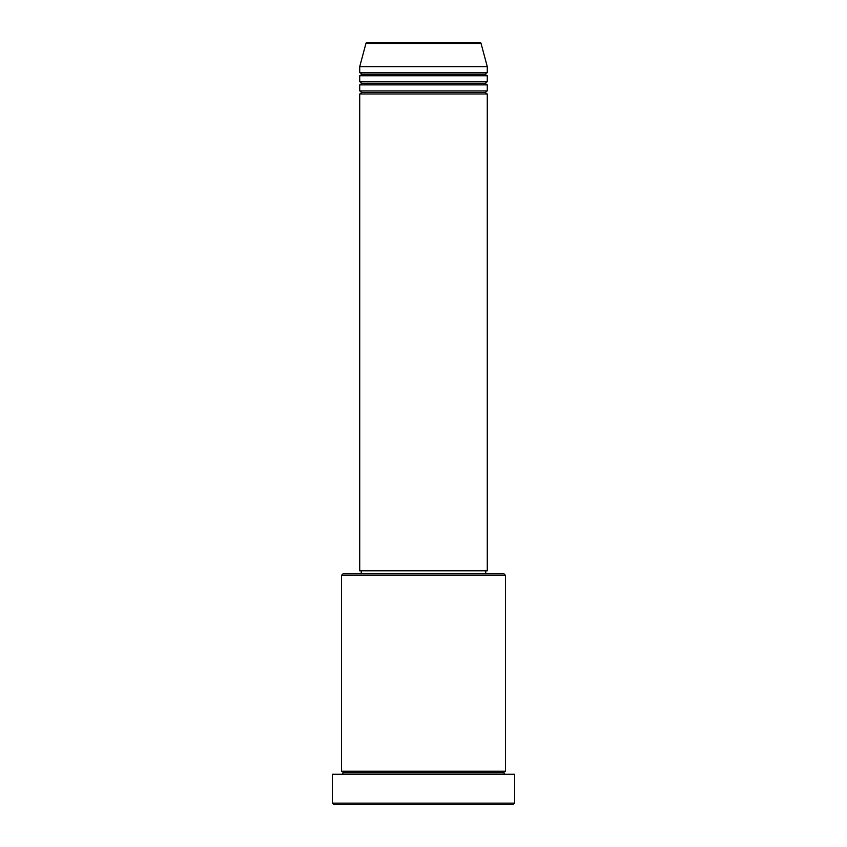 <?xml version="1.0" encoding="UTF-8"?>
<svg xmlns="http://www.w3.org/2000/svg" width="847" height="847" viewBox="0 0 847 847"><rect width="100%" height="100%" fill="white"/><g stroke="black" fill="none" stroke-linecap="round" stroke-linejoin="round"><path stroke-width="1.27" d="M479.603 42.35L367.397 42.35A1.514 1.514 0 0 0 365.936 43.472L481.064 43.472A1.514 1.514 0 0 0 479.603 42.35L367.397 42.35A1.514 1.514 0 0 0 365.936 43.472L359.721 66.648L487.279 66.648L481.064 43.472L365.936 43.472L359.721 66.648L359.721 72.726A1.514 1.514 0 0 1 361.245 74.24A1.514 1.514 0 0 1 359.721 75.754L359.721 81.831A1.514 1.514 0 0 1 361.245 83.355A1.514 1.514 0 0 1 359.721 84.869L359.721 90.947A1.514 1.514 0 0 1 361.245 92.461A1.514 1.514 0 0 1 359.721 93.975L359.721 570.793L487.279 570.793L487.279 93.975A1.514 1.514 0 0 1 485.755 92.461A1.514 1.514 0 0 1 487.269 90.947L487.279 84.869A1.514 1.514 0 0 1 485.755 83.355A1.514 1.514 0 0 1 487.269 81.831L487.279 75.754A1.514 1.514 0 0 1 485.755 74.24A1.514 1.514 0 0 1 487.269 72.726L487.279 66.648L359.721 66.648L359.721 72.726L487.279 72.726A1.514 1.514 0 0 0 485.755 74.24L361.245 74.24A1.514 1.514 0 0 0 359.721 72.726L487.279 72.726L487.279 66.648L481.064 43.472A1.514 1.514 0 0 0 479.603 42.35M505.5 575.357L503.986 573.832L343.014 573.832L341.5 575.357L505.5 575.357L341.5 575.357L341.5 771.246A1.514 1.514 0 0 1 343.014 772.76A1.514 1.514 0 0 1 341.5 774.274A1.514 1.514 0 0 0 343.014 772.76A1.514 1.514 0 0 0 341.5 771.246L505.5 771.246L505.5 575.357L505.5 771.246A1.514 1.514 0 0 0 503.986 772.76A1.514 1.514 0 0 1 505.5 771.246L341.5 771.246L341.5 575.357L343.014 573.832L503.986 573.832L505.5 575.357M332.384 803.136L333.909 804.65L513.091 804.65L514.616 803.136L332.384 803.136L514.616 803.136L514.616 774.274L332.384 774.274L332.384 803.136L332.384 774.274L514.616 774.274L514.616 803.136L513.091 804.65L333.909 804.65L332.384 803.136M505.5 774.274A1.514 1.514 0 0 1 503.986 772.76L343.014 772.76L503.986 772.76A1.514 1.514 0 0 0 505.5 774.274M359.721 90.947L487.279 90.947A1.514 1.514 0 0 0 485.755 92.461L361.245 92.461A1.514 1.514 0 0 0 359.721 90.947L359.721 84.869A1.514 1.514 0 0 0 361.245 83.355A1.514 1.514 0 0 0 359.721 81.831L487.279 81.831A1.514 1.514 0 0 0 485.755 83.355L361.245 83.355L485.755 83.355A1.514 1.514 0 0 0 487.269 84.869L359.721 84.869L487.279 84.869L487.279 90.947L359.721 90.947M487.279 93.975L359.721 93.975A1.514 1.514 0 0 0 361.245 92.461L485.755 92.461A1.514 1.514 0 0 0 487.269 93.975L487.279 570.793L359.721 570.793L359.721 93.975L487.279 93.975M485.755 573.832L485.755 570.793L485.755 573.832M361.245 570.793L361.245 573.832L361.245 570.793M487.279 75.754L359.721 75.754A1.514 1.514 0 0 0 361.245 74.24L485.755 74.24A1.514 1.514 0 0 0 487.269 75.754L487.279 81.831L359.721 81.831L359.721 75.754L487.279 75.754"/></g></svg>
